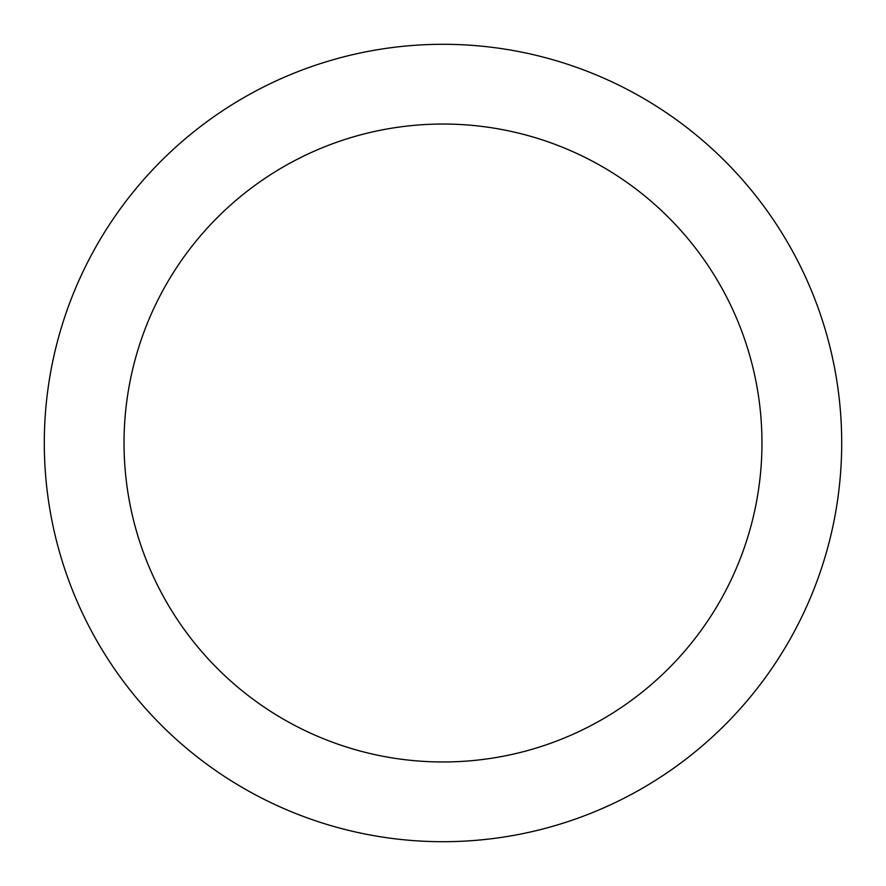 <?xml version="1.0" encoding="UTF-8"?>
<svg xmlns="http://www.w3.org/2000/svg" width="886" height="886" viewBox="0 0 886 886"><rect width="100%" height="100%" fill="white"/><g stroke="black" fill="none" stroke-linecap="round" stroke-linejoin="round"><path stroke-width="1.33" d="M443 44.3A398.7 398.7 0 0 1 788.285 642.35A398.7 398.7 0 0 1 97.715 642.35A398.7 398.7 0 0 1 443 44.3M443 124.04A318.96 318.96 0 0 1 719.233 602.48A318.96 318.96 0 0 1 166.767 602.48A318.96 318.96 0 0 1 443 124.04"/></g></svg>

